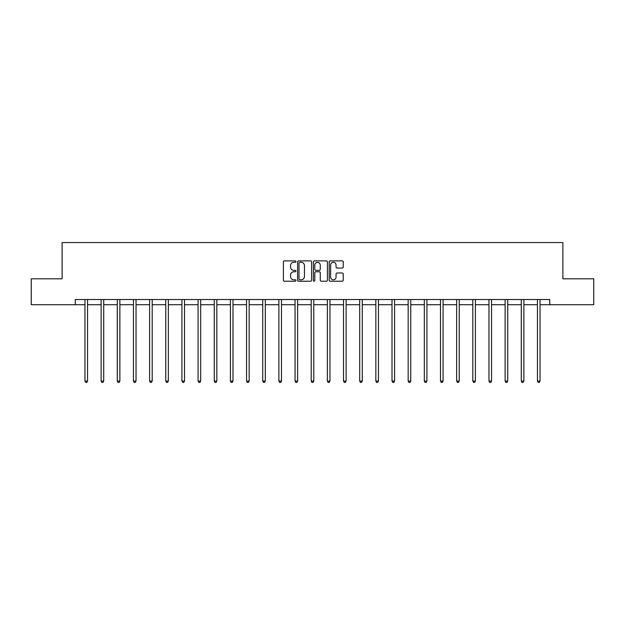 <?xml version="1.0" encoding="UTF-8"?>
<svg xmlns="http://www.w3.org/2000/svg" width="625" height="625" viewBox="0 0 625 625"><rect width="100%" height="100%" fill="white"/><g stroke="black" fill="none" stroke-linecap="round" stroke-linejoin="round"><path stroke-width="0.94" d="M295.93 261.594A0.711 0.711 0 0 0 295.211 260.883L284.414 260.883A1.016 1.016 0 0 0 283.391 261.898L283.391 280.203A1.016 1.016 0 0 0 284.414 281.219L295.211 281.219A0.711 0.711 0 0 0 295.93 280.508A0.711 0.711 0 0 0 295.211 279.797L293.812 279.797A3.25 3.25 0 0 1 290.562 276.547L290.562 275.016A3.25 3.25 0 0 1 293.812 271.766L295.211 271.766A0.711 0.711 0 0 0 295.93 271.055A0.711 0.711 0 0 0 295.211 270.344L293.812 270.344A3.25 3.25 0 0 1 290.562 267.086L290.562 265.562A3.25 3.25 0 0 1 293.812 262.305L295.211 262.305A0.711 0.711 0 0 0 295.93 261.594M342.219 268.055A1.016 1.016 0 0 0 343.234 267.039L343.234 261.898A1.016 1.016 0 0 0 342.219 260.883L330.219 260.883A1.016 1.016 0 0 0 329.203 261.898L329.203 280.203A1.016 1.016 0 0 0 330.219 281.219L342.219 281.219A1.016 1.016 0 0 0 343.234 280.203L343.234 274A1.016 1.016 0 0 0 342.219 272.984L337.078 272.984A1.016 1.016 0 0 0 336.062 274L336.062 277.078A2.719 2.719 0 0 1 333.344 279.797A2.719 2.719 0 0 1 330.625 277.078L330.625 265.031A2.719 2.719 0 0 1 333.344 262.305A2.719 2.719 0 0 1 336.062 265.031L336.062 267.039A1.016 1.016 0 0 0 337.078 268.055L342.219 268.055M75.273 304.719L31.25 304.719L31.25 278.82L62.117 278.82L62.117 242.562L562.883 242.562L562.883 278.82L593.75 278.82L593.75 304.719L549.727 304.719L549.727 299.539L75.273 299.539L75.273 304.719L84.961 304.719M311.609 261.898A1.016 1.016 0 0 0 310.594 260.883L298.594 260.883A1.016 1.016 0 0 0 297.578 261.898L297.578 280.203A1.016 1.016 0 0 0 298.594 281.219L310.594 281.219A1.016 1.016 0 0 0 311.609 280.203L311.609 261.898M314.406 260.883L326.406 260.883A1.016 1.016 0 0 1 327.422 261.898L327.422 280.203A1.016 1.016 0 0 1 326.406 281.219L321.273 281.219A1.016 1.016 0 0 1 320.25 280.203L320.25 272.781A1.016 1.016 0 0 0 319.234 271.766L315.828 271.766A1.016 1.016 0 0 0 314.812 272.781L314.812 280.508A0.711 0.711 0 0 1 314.102 281.219A0.711 0.711 0 0 1 313.391 280.508L313.391 261.898A1.016 1.016 0 0 1 314.406 260.883M87.555 304.719L101.125 304.719M103.711 304.719L117.281 304.719M119.875 304.719L133.445 304.719M136.031 304.719L149.602 304.719M152.195 304.719L165.766 304.719M168.352 304.719L181.922 304.719M184.516 304.719L198.086 304.719M200.672 304.719L214.242 304.719M216.836 304.719L230.406 304.719M232.992 304.719L246.563 304.719M249.156 304.719L262.727 304.719M265.312 304.719L278.883 304.719M281.477 304.719L295.047 304.719M297.633 304.719L311.203 304.719M313.797 304.719L327.367 304.719M329.953 304.719L343.523 304.719M346.117 304.719L359.688 304.719M362.273 304.719L375.844 304.719M378.438 304.719L392.008 304.719M394.594 304.719L408.164 304.719M410.758 304.719L424.328 304.719M426.914 304.719L440.484 304.719M443.078 304.719L456.648 304.719M459.234 304.719L472.805 304.719M475.398 304.719L488.969 304.719M491.555 304.719L505.125 304.719M507.719 304.719L521.289 304.719M523.875 304.719L537.445 304.719M540.039 304.719L549.727 304.719M299.711 262.305A0.711 0.711 0 0 0 299 263.023L299 279.086A0.711 0.711 0 0 0 299.711 279.797L301.188 279.797A3.25 3.25 0 0 0 304.445 276.547L304.445 265.562A3.25 3.25 0 0 0 301.188 262.305L299.711 262.305M320.25 265.078A2.719 2.719 0 0 0 317.531 262.359A2.719 2.719 0 0 0 314.812 265.078L314.812 269.328A1.016 1.016 0 0 0 315.828 270.344L319.234 270.344A1.016 1.016 0 0 0 320.25 269.328L320.25 265.078M87.688 299.539L87.625 299.695A1.039 1.039 0 0 0 87.555 300.078L87.555 381.086L84.961 381.086L84.961 300.078A1.039 1.039 0 0 0 84.891 299.695L84.828 299.539M87.555 381.086L86.773 382.438L85.742 382.438L84.961 381.086M103.852 299.539L103.789 299.695A1.039 1.039 0 0 0 103.711 300.078L103.711 381.086L101.125 381.086L101.125 300.078A1.039 1.039 0 0 0 101.047 299.695L100.984 299.539M103.711 381.086L102.938 382.438L101.898 382.438L101.125 381.086M120.008 299.539L119.945 299.695A1.039 1.039 0 0 0 119.875 300.078L119.875 381.086L117.281 381.086L117.281 300.078A1.039 1.039 0 0 0 117.211 299.695L117.148 299.539M119.875 381.086L119.094 382.438L118.062 382.438L117.281 381.086M136.172 299.539L136.109 299.695A1.039 1.039 0 0 0 136.031 300.078L136.031 381.086L133.445 381.086L133.445 300.078A1.039 1.039 0 0 0 133.367 299.695L133.305 299.539M136.031 381.086L135.258 382.438L134.219 382.438L133.445 381.086M152.328 299.539L152.266 299.695A1.039 1.039 0 0 0 152.195 300.078L152.195 381.086L149.602 381.086L149.602 300.078A1.039 1.039 0 0 0 149.531 299.695L149.469 299.539M152.195 381.086L151.414 382.438L150.383 382.438L149.602 381.086M168.492 299.539L168.43 299.695A1.039 1.039 0 0 0 168.352 300.078L168.352 381.086L165.766 381.086L165.766 300.078A1.039 1.039 0 0 0 165.688 299.695L165.625 299.539M168.352 381.086L167.578 382.438L166.539 382.438L165.766 381.086M184.648 299.539L184.586 299.695A1.039 1.039 0 0 0 184.516 300.078L184.516 381.086L181.922 381.086L181.922 300.078A1.039 1.039 0 0 0 181.852 299.695L181.789 299.539M184.516 381.086L183.734 382.438L182.703 382.438L181.922 381.086M200.813 299.539L200.75 299.695A1.039 1.039 0 0 0 200.672 300.078L200.672 381.086L198.086 381.086L198.086 300.078A1.039 1.039 0 0 0 198.008 299.695L197.945 299.539M200.672 381.086L199.898 382.438L198.859 382.438L198.086 381.086M216.969 299.539L216.906 299.695A1.039 1.039 0 0 0 216.836 300.078L216.836 381.086L214.242 381.086L214.242 300.078A1.039 1.039 0 0 0 214.172 299.695L214.109 299.539M216.836 381.086L216.055 382.438L215.023 382.438L214.242 381.086M233.133 299.539L233.07 299.695A1.039 1.039 0 0 0 232.992 300.078L232.992 381.086L230.406 381.086L230.406 300.078A1.039 1.039 0 0 0 230.328 299.695L230.266 299.539M232.992 381.086L232.219 382.438L231.18 382.438L230.406 381.086M249.289 299.539L249.227 299.695A1.039 1.039 0 0 0 249.156 300.078L249.156 381.086L246.563 381.086L246.563 300.078A1.039 1.039 0 0 0 246.492 299.695L246.43 299.539M249.156 381.086L248.375 382.438L247.344 382.438L246.563 381.086M265.453 299.539L265.391 299.695A1.039 1.039 0 0 0 265.312 300.078L265.312 381.086L262.727 381.086L262.727 300.078A1.039 1.039 0 0 0 262.648 299.695L262.586 299.539M265.312 381.086L264.539 382.438L263.5 382.438L262.727 381.086M281.609 299.539L281.547 299.695A1.039 1.039 0 0 0 281.477 300.078L281.477 381.086L278.883 381.086L278.883 300.078A1.039 1.039 0 0 0 278.812 299.695L278.75 299.539M281.477 381.086L280.695 382.438L279.664 382.438L278.883 381.086M297.773 299.539L297.711 299.695A1.039 1.039 0 0 0 297.633 300.078L297.633 381.086L295.047 381.086L295.047 300.078A1.039 1.039 0 0 0 294.969 299.695L294.906 299.539M297.633 381.086L296.859 382.438L295.82 382.438L295.047 381.086M313.93 299.539L313.867 299.695A1.039 1.039 0 0 0 313.797 300.078L313.797 381.086L311.203 381.086L311.203 300.078A1.039 1.039 0 0 0 311.133 299.695L311.07 299.539M313.797 381.086L313.016 382.438L311.984 382.438L311.203 381.086M330.094 299.539L330.031 299.695A1.039 1.039 0 0 0 329.953 300.078L329.953 381.086L327.367 381.086L327.367 300.078A1.039 1.039 0 0 0 327.289 299.695L327.227 299.539M329.953 381.086L329.18 382.438L328.141 382.438L327.367 381.086M346.25 299.539L346.188 299.695A1.039 1.039 0 0 0 346.117 300.078L346.117 381.086L343.523 381.086L343.523 300.078A1.039 1.039 0 0 0 343.453 299.695L343.391 299.539M346.117 381.086L345.336 382.438L344.305 382.438L343.523 381.086M362.414 299.539L362.352 299.695A1.039 1.039 0 0 0 362.273 300.078L362.273 381.086L359.688 381.086L359.688 300.078A1.039 1.039 0 0 0 359.609 299.695L359.547 299.539M362.273 381.086L361.5 382.438L360.461 382.438L359.688 381.086M378.57 299.539L378.508 299.695A1.039 1.039 0 0 0 378.438 300.078L378.438 381.086L375.844 381.086L375.844 300.078A1.039 1.039 0 0 0 375.773 299.695L375.711 299.539M378.438 381.086L377.656 382.438L376.625 382.438L375.844 381.086M394.734 299.539L394.672 299.695A1.039 1.039 0 0 0 394.594 300.078L394.594 381.086L392.008 381.086L392.008 300.078A1.039 1.039 0 0 0 391.93 299.695L391.867 299.539M394.594 381.086L393.82 382.438L392.781 382.438L392.008 381.086M410.891 299.539L410.828 299.695A1.039 1.039 0 0 0 410.758 300.078L410.758 381.086L408.164 381.086L408.164 300.078A1.039 1.039 0 0 0 408.094 299.695L408.031 299.539M410.758 381.086L409.977 382.438L408.945 382.438L408.164 381.086M427.055 299.539L426.992 299.695A1.039 1.039 0 0 0 426.914 300.078L426.914 381.086L424.328 381.086L424.328 300.078A1.039 1.039 0 0 0 424.25 299.695L424.188 299.539M426.914 381.086L426.141 382.438L425.102 382.438L424.328 381.086M443.211 299.539L443.148 299.695A1.039 1.039 0 0 0 443.078 300.078L443.078 381.086L440.484 381.086L440.484 300.078A1.039 1.039 0 0 0 440.414 299.695L440.352 299.539M443.078 381.086L442.297 382.438L441.266 382.438L440.484 381.086M459.375 299.539L459.312 299.695A1.039 1.039 0 0 0 459.234 300.078L459.234 381.086L456.648 381.086L456.648 300.078A1.039 1.039 0 0 0 456.57 299.695L456.508 299.539M459.234 381.086L458.461 382.438L457.422 382.438L456.648 381.086M475.531 299.539L475.469 299.695A1.039 1.039 0 0 0 475.398 300.078L475.398 381.086L472.805 381.086L472.805 300.078A1.039 1.039 0 0 0 472.734 299.695L472.672 299.539M475.398 381.086L474.617 382.438L473.586 382.438L472.805 381.086M491.695 299.539L491.633 299.695A1.039 1.039 0 0 0 491.555 300.078L491.555 381.086L488.969 381.086L488.969 300.078A1.039 1.039 0 0 0 488.891 299.695L488.828 299.539M491.555 381.086L490.781 382.438L489.742 382.438L488.969 381.086M507.852 299.539L507.789 299.695A1.039 1.039 0 0 0 507.719 300.078L507.719 381.086L505.125 381.086L505.125 300.078A1.039 1.039 0 0 0 505.055 299.695L504.992 299.539M507.719 381.086L506.938 382.438L505.906 382.438L505.125 381.086M524.016 299.539L523.953 299.695A1.039 1.039 0 0 0 523.875 300.078L523.875 381.086L521.289 381.086L521.289 300.078A1.039 1.039 0 0 0 521.211 299.695L521.148 299.539M523.875 381.086L523.102 382.438L522.062 382.438L521.289 381.086M540.172 299.539L540.109 299.695A1.039 1.039 0 0 0 540.039 300.078L540.039 381.086L537.445 381.086L537.445 300.078A1.039 1.039 0 0 0 537.375 299.695L537.312 299.539M540.039 381.086L539.258 382.438L538.227 382.438L537.445 381.086"/></g></svg>
